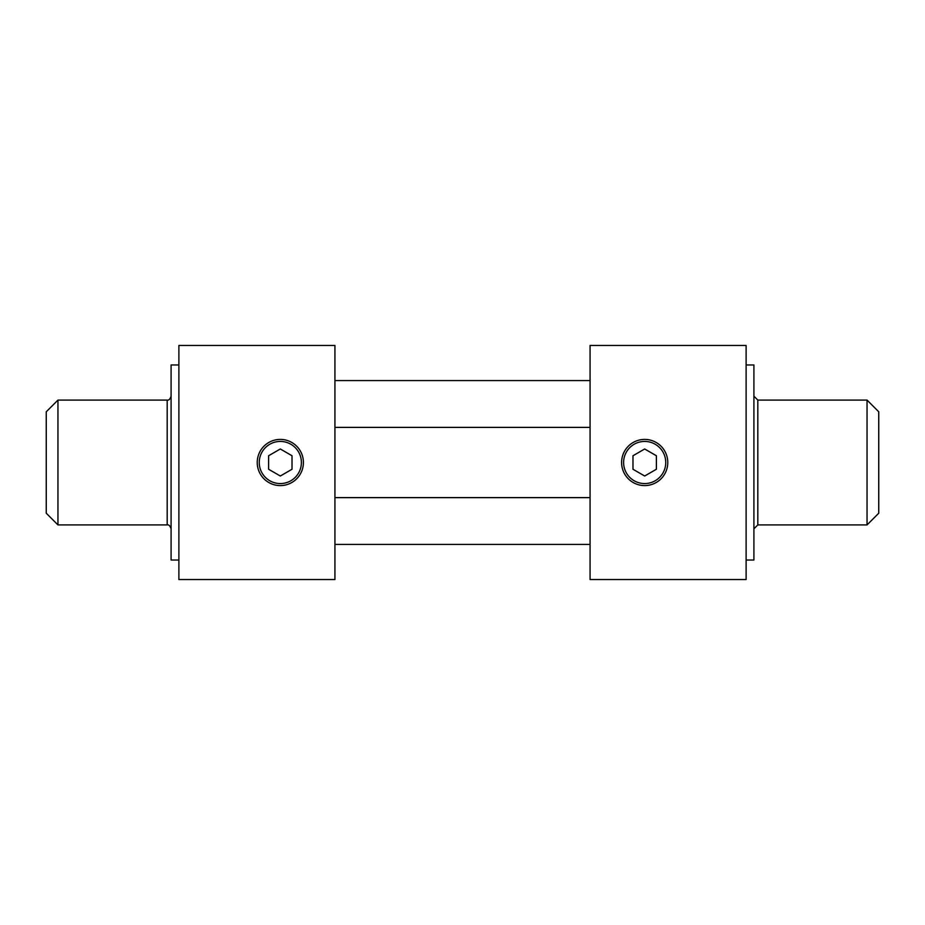 <?xml version="1.0" encoding="UTF-8"?>
<svg xmlns="http://www.w3.org/2000/svg" width="925" height="925" viewBox="0 0 925 925"><rect width="100%" height="100%" fill="white"/><g stroke="black" fill="none" stroke-linecap="round" stroke-linejoin="round"><path stroke-width="1.39" d="M746.117 579.536L746.117 345.464L590.069 345.464L590.069 579.536L746.117 579.536M621.6 462.5A23.079 23.079 0 0 0 656.23 482.492A23.079 23.079 0 0 0 656.23 442.508A23.079 23.079 0 0 0 621.6 462.5M178.883 345.464L178.883 579.536L334.931 579.536L334.931 345.464L178.883 345.464M257.231 462.5A23.079 23.079 0 0 0 291.861 482.492A23.079 23.079 0 0 0 291.861 442.508A23.079 23.079 0 0 0 257.231 462.5M259.254 462.5A21.067 21.067 0 0 1 290.855 444.254A21.067 21.067 0 0 1 290.855 480.746A21.067 21.067 0 0 1 259.254 462.5M292.022 455.748L292.022 469.252L280.321 476.017L268.608 469.252L268.608 455.748L280.321 448.983L292.022 455.748M623.612 462.5A21.067 21.067 0 0 1 655.212 444.254A21.067 21.067 0 0 1 655.212 480.746A21.067 21.067 0 0 1 623.612 462.5M656.392 455.748L656.392 469.252L644.679 476.017L632.978 469.252L632.978 455.748L644.679 448.983L656.392 455.748M867.049 524.914L878.75 513.213L878.75 411.787L867.049 400.086L867.049 524.914L757.818 524.914L757.818 400.086L753.91 396.178M746.117 364.97L753.91 364.97L753.91 560.03L746.117 560.03M57.951 400.086L46.25 411.787L46.25 513.213L57.951 524.914L57.951 400.086L167.182 400.086L167.182 524.914C168.755 524.487 170.05 525.793 171.09 528.822M178.883 560.03L171.09 560.03L171.09 364.97L178.883 364.97M590.069 380.58L334.931 380.58M590.069 427.385L334.931 427.385M590.069 497.615L334.931 497.615M590.069 544.42L334.931 544.42M867.049 400.086L757.818 400.086M757.818 524.914L753.91 528.822M57.951 524.914L167.182 524.914M167.182 400.086C168.778 400.49 170.073 399.195 171.09 396.178"/></g></svg>
